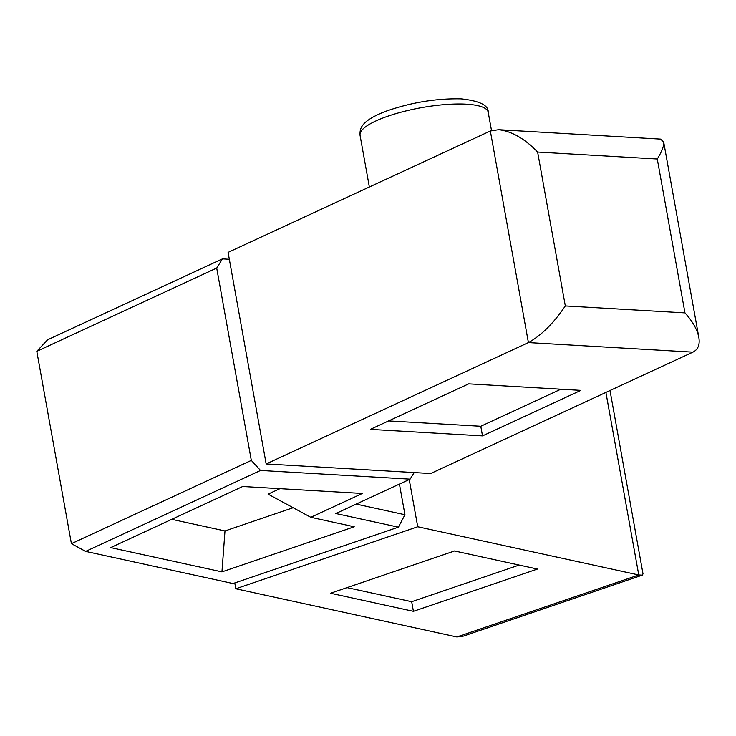 <?xml version="1.0" encoding="UTF-8"?>
<svg xmlns="http://www.w3.org/2000/svg" width="736" height="736" viewBox="0 0 736 736"><rect width="100%" height="100%" fill="white"/><g stroke="black" fill="none" stroke-linecap="round" stroke-linejoin="round"><path stroke-width="1.1" d="M399.427 484.086L404.947 514.74L398.406 527.169L233.036 583.538L85.652 551.393L71.41 543.665L36.8 351.32L47.582 339.802L222.456 258.87L229.328 259.274M279.91 488.667L268.088 494.132L310.804 517.307L362.342 493.46L242.696 486.505L110.667 547.602L221.95 571.872L224.986 530.95L171.736 519.34M398.406 527.169L335.818 513.526L410.072 479.154L260.526 470.46L85.652 551.393M404.947 514.74L356.178 504.096M293.13 507.72L224.986 530.95M310.804 517.307L354.237 526.783L221.95 571.872M414.202 472.567L410.072 479.154M260.526 470.46L251.316 460.405L216.706 268.06L222.456 258.87M216.706 268.06L36.8 351.32M251.316 460.405L71.41 543.665M347.052 587.613L411.682 601.708L519.174 565.064M234.775 582.949L235.824 588.763L456.863 636.971L462.502 636.419L642.28 575.147L643.016 573.896L610.015 390.522M413.411 611.322L537.436 569.048L454.544 550.97L330.519 593.244L413.411 611.322L411.682 601.708M456.863 636.971L638.765 574.972L417.726 526.764L409.225 479.55M235.824 588.763L417.726 526.764M605.912 392.417L638.765 574.972L642.28 575.147M388.617 420.918L480.783 426.273L560.86 389.215M692.916 352.148L528.411 342.59L266.156 463.956L430.661 473.524L692.916 352.148C698.05 349.6 700.028 344.706 698.841 337.447C697.286 329.627 692.659 321.439 684.968 312.892L565.322 305.937L537.63 152.058L657.276 159.013L684.968 312.892M482.512 435.896L580.86 390.374L468.694 383.861L370.346 429.373L482.512 435.896L480.783 426.273M266.156 463.956L228.086 252.374L490.342 130.999L498.603 129.702C511.658 131.183 524.667 138.635 537.63 152.058M498.603 129.702L660.477 139.104L663.67 141.938C664.176 145.59 662.041 151.285 657.276 159.013M490.342 130.999L528.411 342.59C541.374 335.404 553.684 323.187 565.322 305.937M360.042 135.277C359.996 129.886 358.828 121.615 385.977 111.219C411.148 102.433 436.181 98.311 461.086 98.854C479.55 100.823 488.584 105.285 488.198 112.222A65.108 16.321 169.8 0 0 450.552 104.208A65.108 16.321 169.8 0 0 383.971 117.594A65.108 16.321 169.8 0 0 360.042 135.277L369.352 186.999M488.198 112.222L491.501 130.53M663.67 141.938L698.841 337.447"/></g></svg>
